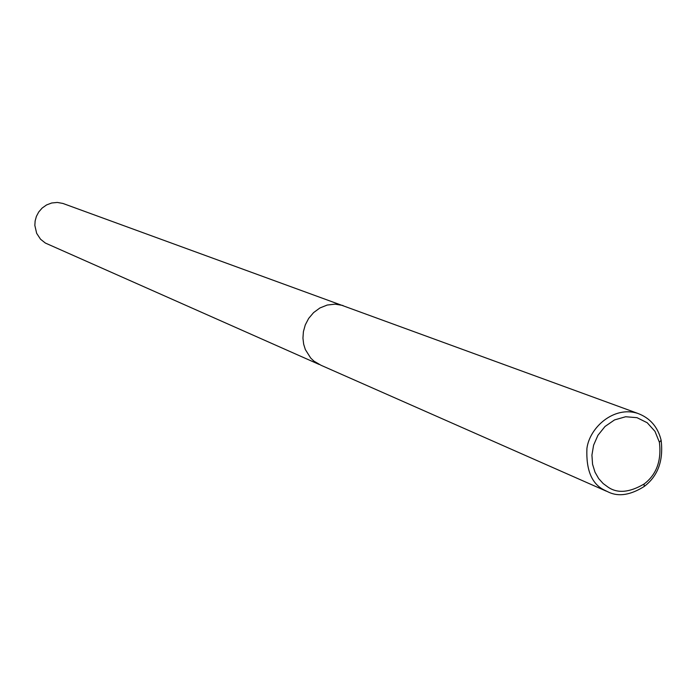 <?xml version="1.0" encoding="UTF-8"?>
<svg xmlns="http://www.w3.org/2000/svg" width="697" height="697" viewBox="0 0 697 697"><rect width="100%" height="100%" fill="white"/><g stroke="black" fill="none" stroke-linecap="round" stroke-linejoin="round"><path stroke-width="1.05" d="M604.116 489.965C591.718 483.788 585.985 469.935 586.926 448.389C589.627 427.47 613.839 405.706 637.642 413.347C649.996 417.921 657.829 426.886 661.131 440.243C663.57 460.673 657.916 476.095 644.167 486.506C630.619 495.009 618.814 496.917 608.734 492.221L604.116 489.965M608.019 487.107L603.149 483.544L598.679 478.595L594.994 472.157L592.563 464.254L591.927 455.106L593.591 445.2L597.93 435.303L605.022 426.477L614.527 419.925L625.601 416.754L636.98 417.669L647.208 422.739L654.971 431.338L659.406 442.281C661.619 460.708 656.513 474.613 644.115 483.997C629.478 492.596 617.446 493.633 608.019 487.107M319.2 364.47L45.331 243.035L40.539 239.228L36.662 233.338L34.85 225.453L35.129 220.984L36.383 216.401L38.727 211.984L42.151 208.046L46.56 204.935L51.726 202.984L57.32 202.444L62.904 203.446L637.642 413.347M321.073 365.298L313.99 361.168L310.723 358.084L305.356 349.598L303.665 344.196L302.942 338.141L303.413 331.615L305.277 324.907L308.666 318.416L313.589 312.604L319.879 307.987L327.224 305.042L335.126 304.145L342.994 305.495M661.131 440.243L659.406 442.281M644.167 486.506L644.115 483.997M321.09 365.306L606.407 491.202"/></g></svg>
